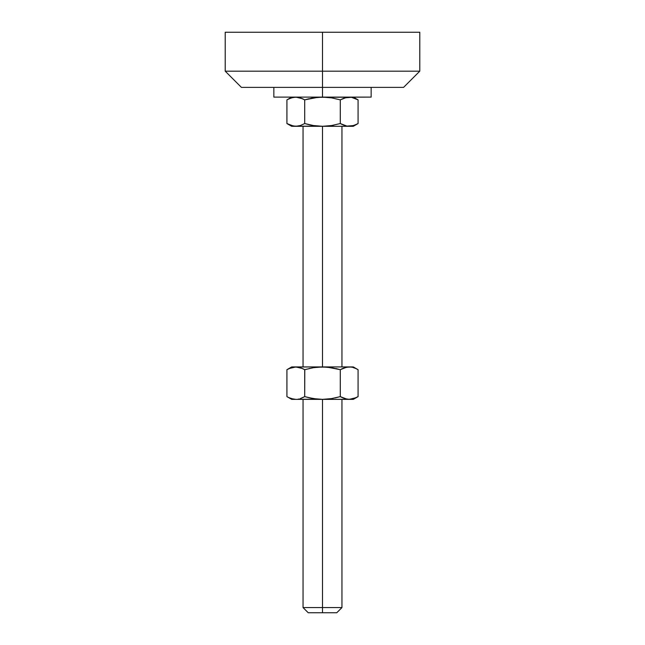 <?xml version="1.0" encoding="UTF-8"?>
<svg xmlns="http://www.w3.org/2000/svg" width="645" height="645" viewBox="0 0 645 645"><rect width="100%" height="100%" fill="white"/><g stroke="black" fill="none" stroke-linecap="round" stroke-linejoin="round"><path stroke-width="0.48" stroke-dasharray="3.23 2.42" d="M352.307 398.997L291.693 399.36L341.955 399.36L303.045 399.36L322.5 399.36L322.5 607.558L322.5 399.36L352.186 399.021M341.955 607.558L322.5 607.558L341.955 607.558M322.5 612.75L322.5 607.558L322.5 612.75L308.229 612.75L322.5 612.75M322.5 126.299L291.693 126.299L349.179 126.299L303.045 126.299L341.955 126.299L303.045 126.299L322.5 126.299L322.5 366.932L322.5 126.299M292.693 367.295L353.307 366.932L344.68 367.674L349.179 366.932L292.814 367.263M322.5 87.381L371.149 87.381L322.5 87.381L322.5 71.168L419.79 71.168L322.5 71.168L322.5 32.25L419.79 32.25L322.5 32.25L322.5 71.168L225.21 71.168L322.5 71.168L322.5 87.381L241.424 87.381L371.149 87.381L273.851 87.381L322.5 87.381L322.5 97.113L322.5 87.381L403.577 87.381L322.5 87.381M371.149 97.113L317.961 97.306M370.907 97.113L322.5 97.113M225.21 32.25L322.5 32.25L225.21 32.25M351.444 97.298L349.179 97.113L353.307 97.113L349.171 97.113L353.678 97.855L351.444 97.298M355.887 98.725L358.072 99.862L355.887 98.725M330.167 97.653L327.039 97.306M344.696 97.847L340.286 99.862L331.506 97.855M295.821 97.113L291.693 97.113L300.32 97.855L293.564 97.298L286.928 99.862M304.714 99.862L304.714 123.55L304.714 99.862L303.327 99.112M310.963 98.314L312.382 98.048M316.808 97.411L315.994 97.5M344.688 97.855L340.286 99.862L340.286 123.55L340.286 99.862L335.916 98.725M349.179 126.299L353.307 126.299L344.68 125.557L351.436 126.106L358.072 123.55M334.795 98.475L331.514 97.855M300.304 125.557L304.714 123.55L313.494 125.557M310.205 124.937L313.486 125.549M317.961 126.106L314.825 125.751M329.006 125.904L328.192 125.993M334.037 125.09L332.578 125.372M293.564 97.298L289.113 98.717M286.928 123.55L291.322 125.557L295.821 126.299L289.113 124.687M300.312 125.557L304.714 123.55M340.286 123.55L341.697 124.308M351.436 126.106L355.887 124.687M287.654 369.271L288.122 369.029M303.279 397.385L304.714 396.611L304.714 369.682L313.502 367.674L304.714 369.682L302.529 368.545M304.714 396.611L304.714 369.682L303.287 368.908M314.607 367.505L315.203 367.424M327.047 367.118L327.894 367.199M335.932 368.545L335.158 368.376M341.721 368.908L340.286 369.682L340.286 396.611L341.713 397.385M351.436 367.118L358.072 369.682L353.67 367.674L349.179 366.932M303.045 607.558L322.5 607.558L303.045 607.558M318.703 399.36L303.045 399.36L318.703 399.36M326.297 399.36L341.955 399.36L326.297 399.36M357.378 396.998L356.878 397.264M344.688 398.618L342.479 397.747L344.688 398.618M342.471 397.747L340.286 396.611L340.286 369.682M340.286 396.611L335.932 397.739M330.393 398.787L329.797 398.868M322.5 399.36L317.953 399.166L322.5 399.36M317.953 399.166L317.106 399.086M309.084 397.747L309.842 397.917M300.32 398.618L298.079 399.166L300.32 398.618M295.821 399.36L293.564 399.166M289.113 397.747L288.122 397.264M289.113 368.545L286.928 369.682M355.887 397.747L358.072 396.611"/><path stroke-width="0.97" d="M353.307 399.36L358.072 396.611L358.072 369.682L355.887 368.537L358.072 369.682L358.072 396.611L353.67 398.618L349.179 399.36L353.307 399.36L322.5 399.36L322.5 607.558L341.955 607.558L322.5 607.558L322.5 612.75L336.771 612.75L322.5 612.75L322.5 607.558L303.045 607.558L322.5 607.558L322.5 399.36L291.693 399.36L295.821 399.36L291.322 398.618L288.122 397.264M225.21 32.25L322.5 32.25L225.21 32.25L225.21 71.168L241.424 87.381L322.5 87.381L322.5 71.168L225.21 71.168L322.5 71.168L322.5 32.25L419.79 32.25L322.5 32.25L322.5 71.168L419.79 71.168L322.5 71.168L322.5 97.113L331.514 97.855L340.286 99.862L340.286 123.55L331.506 125.557L322.5 126.299L322.5 366.932L322.5 126.299L313.486 125.549L304.714 123.55L304.714 99.862L317.969 97.298L371.149 97.113L371.149 87.381M273.851 87.381L273.851 97.113L322.5 97.113L322.5 87.381L403.577 87.381L241.424 87.381M273.851 97.113L370.907 97.113M302.521 98.717L304.714 99.862L309.084 98.725L304.714 99.862L300.32 97.855L304.714 99.862L304.714 123.55L300.32 125.557L295.821 126.299L298.079 126.106L293.564 126.106L286.928 123.55L286.928 99.862L291.322 97.855L295.821 97.113L302.521 98.717M331.514 97.855L322.5 97.113L331.514 97.855L340.286 99.862L346.921 97.298L351.259 97.274M349.3 97.113L344.688 97.855L351.436 97.298L358.072 99.862L358.072 123.55L353.678 125.557L346.921 126.106L340.286 123.55L340.286 99.862L339.657 99.685M331.506 97.855L330.167 97.653M340.286 99.862L344.68 97.855L349.179 97.113M298.796 97.443L303.327 99.112M310.963 98.314L312.382 98.048M304.714 99.862L313.494 97.855L322.5 97.113L316.808 97.411M291.693 97.113L286.928 99.862L289.113 98.725L286.928 99.862L286.928 123.55L287.388 123.808M289.113 98.725L293.467 97.314M351.436 97.298L358.072 99.862L353.307 97.113M340.286 123.55L344.688 125.557L340.286 123.55L331.506 125.557L323 126.299M317.969 126.106L291.693 126.299L322.5 126.299L313.486 125.549L322.5 126.299L353.307 126.299L346.921 126.106L341.697 124.308M353.307 126.299L358.072 123.55L355.887 124.687L358.072 123.55L358.072 99.862M327.031 97.298L322 97.113M317.961 97.306L315.994 97.5M313.486 125.549L310.205 124.937M328.192 125.993L329.006 125.904M332.578 125.372L334.037 125.09M295.821 97.113L298.079 97.298M304.714 123.55L309.084 124.687L304.714 123.55L300.32 125.557L295.821 126.299L291.33 125.557L286.928 123.55L289.113 124.687M313.494 125.557L314.825 125.751M309.084 124.687L309.842 124.856M346.204 125.969L346.913 126.106M355.887 124.687L351.727 126.057M349.179 126.299L322.5 126.299M341.721 368.908L344.68 367.674L340.286 369.682L335.932 368.545L340.286 369.682L346.921 367.118L353.307 366.932L291.693 366.932L286.928 369.682L291.33 367.674L295.821 366.932L300.32 367.674L304.714 369.682L313.478 367.674L322.5 366.932L331.498 367.674L340.286 369.682L344.688 367.674L349.179 366.932L291.693 366.932M288.122 369.029L287.654 369.271M289.113 368.537L295.821 366.932L300.32 367.674L295.168 366.949M303.287 368.908L304.714 369.682L313.478 367.674L322.5 366.932L317.969 367.118L327.031 367.118L340.286 369.682L340.286 396.611L331.522 398.61L322.5 399.36L349.179 399.36L344.68 398.618L349.179 399.36L355.887 397.747M304.795 369.658L304.714 396.611L309.084 397.747L304.714 396.611L300.312 398.618L303.279 397.385M315.203 367.424L313.486 367.674M309.85 368.368L309.084 368.545M327.894 367.199L327.031 367.118M346.913 367.118L346.204 367.255M353.678 367.674L355.887 368.545L353.678 367.674M308.229 612.75L322.5 612.75L308.229 612.75L303.045 607.558L303.045 399.36M356.878 397.264L357.378 396.998M341.713 397.385L340.286 396.611L331.522 398.61L322.5 399.36L313.502 398.618L304.714 396.611L304.714 369.682M335.15 397.917L340.286 396.611L340.286 369.682M329.797 398.868L330.393 398.787M317.106 399.086L309.084 397.747M304.714 396.611L300.312 398.618L304.714 396.611L313.494 398.618M298.079 399.166L298.796 399.029M342.471 397.747L346.921 399.166L340.286 396.611M295.821 399.36L317.969 399.166M295.821 366.932L302.529 368.545M293.556 399.166L289.113 397.747M286.928 396.611L286.928 369.682L286.928 396.611L291.693 399.36M314.607 367.505L313.494 367.674M309.068 397.739L313.478 398.61M349.179 366.932L351.444 367.118M341.955 399.36L341.955 607.558L336.771 612.75M341.955 126.299L341.955 366.932M419.79 32.25L419.79 71.168L403.577 87.381M286.928 123.55L291.693 126.299M303.045 126.299L303.045 366.932M353.307 366.932L358.072 369.682"/></g></svg>
